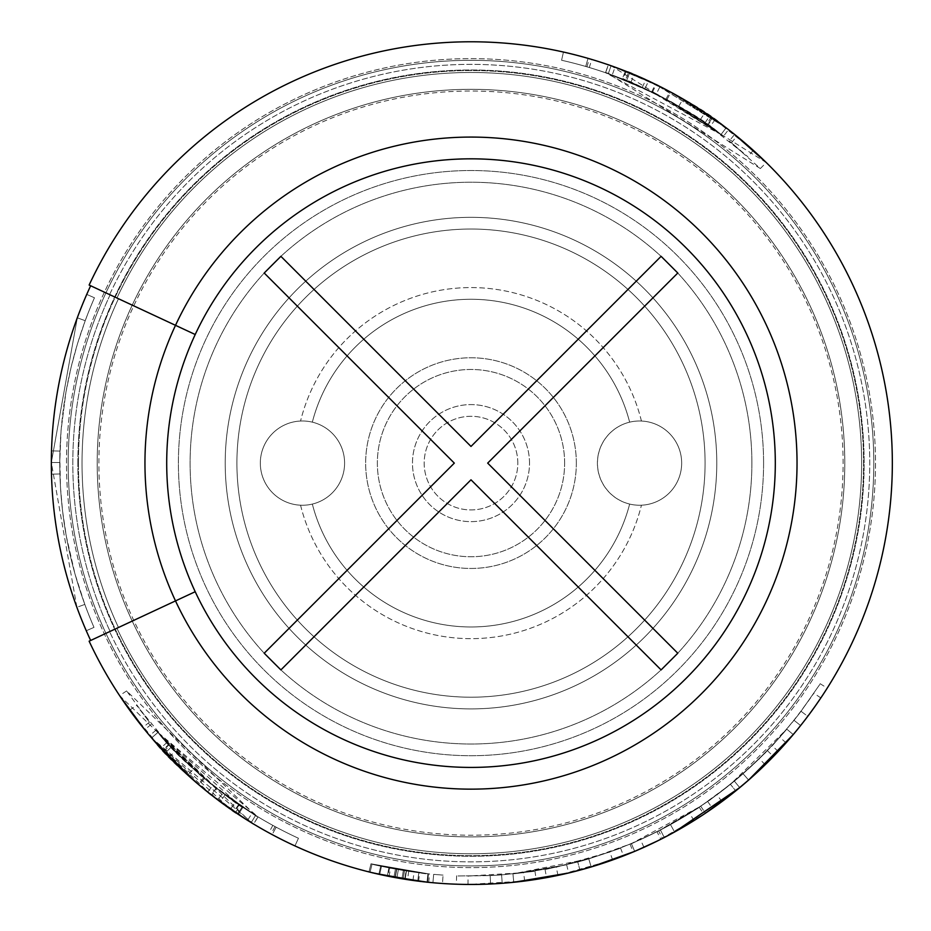 <?xml version="1.0" encoding="UTF-8"?>
<svg xmlns="http://www.w3.org/2000/svg" width="931" height="931" viewBox="0 0 931 931"><rect width="100%" height="100%" fill="white"/><g stroke="black" fill="none" stroke-linecap="round" stroke-linejoin="round"><path stroke-width="0.7" stroke-dasharray="4.66 3.49" d="M797.029 463.114A326.036 326.036 0 0 0 470.993 137.078A326.036 326.036 0 0 0 144.957 463.114A326.036 326.036 0 0 0 470.993 789.151A326.036 326.036 0 0 0 797.029 463.114A326.036 326.036 0 0 0 470.993 137.078A326.036 326.036 0 0 0 144.957 463.114A326.036 326.036 0 0 1 634.011 180.765A326.036 326.036 0 0 1 634.011 745.475A326.036 326.036 0 0 1 144.957 463.114A326.036 326.036 0 0 0 470.993 789.151A326.036 326.036 0 0 0 797.029 463.114M344.598 463.114A42.139 42.139 0 0 0 281.395 426.631A42.139 42.139 0 0 0 281.395 499.61A42.139 42.139 0 0 0 344.598 463.114A42.139 42.139 0 0 0 300.562 421.021A42.139 42.139 0 0 0 260.319 463.114A42.139 42.139 0 0 0 312.339 504.078A42.139 42.139 0 0 0 344.598 463.114M681.667 463.114A42.139 42.139 0 0 0 618.463 426.631A42.139 42.139 0 0 0 618.463 499.61A42.139 42.139 0 0 0 681.667 463.114A42.139 42.139 0 0 0 629.647 422.162A42.139 42.139 0 0 0 641.436 505.207A42.139 42.139 0 0 0 681.667 463.114M751.887 463.114A280.894 280.894 0 0 0 330.552 219.856A280.894 280.894 0 0 0 330.552 706.385A280.894 280.894 0 0 0 751.887 463.114A280.894 280.894 0 0 0 330.552 219.856A280.894 280.894 0 0 0 330.552 706.385A280.894 280.894 0 0 0 751.887 463.114M763.595 463.114A292.602 292.602 0 0 0 324.698 209.719A292.602 292.602 0 0 0 324.698 716.521A292.602 292.602 0 0 0 763.595 463.114A292.602 292.602 0 0 0 324.698 209.719A292.602 292.602 0 0 0 324.698 716.521A292.602 292.602 0 0 0 763.595 463.114M705.081 463.114A234.077 234.077 0 0 0 353.955 260.401A234.077 234.077 0 0 0 353.955 665.84A234.077 234.077 0 0 0 705.081 463.114A234.077 234.077 0 0 0 353.955 260.401A234.077 234.077 0 0 0 353.955 665.84A234.077 234.077 0 0 0 705.081 463.114M716.777 463.114A245.784 245.784 0 0 0 348.101 250.264A245.784 245.784 0 0 0 348.101 675.976A245.784 245.784 0 0 0 716.777 463.114A245.784 245.784 0 0 0 348.101 250.264A245.784 245.784 0 0 0 348.101 675.976A245.784 245.784 0 0 0 716.777 463.114M312.339 504.078A163.856 163.856 0 0 0 629.647 504.078A163.856 163.856 0 0 1 312.339 504.078M300.562 505.207A175.563 175.563 0 0 0 641.436 505.207A175.563 175.563 0 0 1 300.562 505.207M564.628 463.114A93.635 93.635 0 0 0 424.175 382.024A93.635 93.635 0 0 0 424.175 544.204A93.635 93.635 0 0 0 564.628 463.114A93.635 93.635 0 0 0 424.175 382.024A93.635 93.635 0 0 0 424.175 544.204A93.635 93.635 0 0 0 564.628 463.114M576.336 463.114A105.331 105.331 0 0 0 418.333 371.888A105.331 105.331 0 0 0 418.333 554.341A105.331 105.331 0 0 0 576.336 463.114A105.331 105.331 0 0 0 418.333 371.888A105.331 105.331 0 0 0 418.333 554.341A105.331 105.331 0 0 0 576.336 463.114M517.811 463.114A46.818 46.818 0 0 0 447.59 422.569A46.818 46.818 0 0 0 447.59 503.659A46.818 46.818 0 0 0 517.811 463.114A46.818 46.818 0 0 0 447.59 422.569A46.818 46.818 0 0 0 447.59 503.659A46.818 46.818 0 0 0 517.811 463.114M529.518 463.114A58.525 58.525 0 0 0 441.736 412.433A58.525 58.525 0 0 0 441.736 513.796A58.525 58.525 0 0 0 529.518 463.114A58.525 58.525 0 0 0 441.736 412.433A58.525 58.525 0 0 0 441.736 513.796A58.525 58.525 0 0 0 529.518 463.114M98.895 463.114A372.097 372.097 0 0 1 657.042 140.872A372.097 372.097 0 0 1 657.042 785.368A372.097 372.097 0 0 1 98.895 463.114A372.097 372.097 0 0 1 657.042 140.872A372.097 372.097 0 0 1 657.042 785.368A372.097 372.097 0 0 1 98.895 463.114A372.097 372.097 0 0 1 657.042 140.872A372.097 372.097 0 0 1 657.042 785.368A372.097 372.097 0 0 1 98.895 463.114M68.196 463.114A402.809 402.809 0 0 1 672.403 114.28A402.809 402.809 0 0 1 672.403 811.96A402.809 402.809 0 0 1 68.196 463.114A402.809 402.809 0 0 1 672.403 114.28A402.809 402.809 0 0 1 672.403 811.96A402.809 402.809 0 0 1 68.196 463.114A402.809 402.809 0 0 1 672.403 114.28A402.809 402.809 0 0 1 672.403 811.96A402.809 402.809 0 0 1 68.196 463.114A402.809 402.809 0 0 1 672.403 114.28A402.809 402.809 0 0 1 672.403 811.96A402.809 402.809 0 0 1 68.196 463.114A402.809 402.809 0 0 1 672.403 114.28A402.809 402.809 0 0 1 672.403 811.96A402.809 402.809 0 0 1 68.196 463.114A402.809 402.809 0 0 1 672.403 114.28A402.809 402.809 0 0 1 672.403 811.96A402.809 402.809 0 0 1 68.196 463.114M144.957 463.114A326.036 326.036 0 0 1 634.011 180.765A326.036 326.036 0 0 1 634.011 745.475A326.036 326.036 0 0 1 144.957 463.114A326.036 326.036 0 0 1 634.011 180.765A326.036 326.036 0 0 1 634.011 745.475A326.036 326.036 0 0 1 144.957 463.114A326.036 326.036 0 0 1 634.011 180.765A326.036 326.036 0 0 1 634.011 745.475A326.036 326.036 0 0 1 144.957 463.114A326.036 326.036 0 0 1 634.011 180.765A326.036 326.036 0 0 1 634.011 745.475A326.036 326.036 0 0 1 144.957 463.114M629.647 422.162A163.856 163.856 0 0 0 312.339 422.162A163.856 163.856 0 0 1 629.647 422.162M641.436 421.021A175.563 175.563 0 0 0 300.562 421.021A175.563 175.563 0 0 1 641.436 421.021M661.103 256.328L470.993 446.438L280.894 256.328L264.206 273.016L454.316 463.114L264.206 653.225L280.894 669.913L470.993 479.802L661.103 669.913L677.791 653.225L487.681 463.114L677.791 273.016L661.103 256.328M59.77 462.532C59.817 519.835 71.222 574.788 93.996 627.378A411.234 411.234 0 0 1 84.802 604.417L74.957 573.857L66.334 536.303L62.552 510.886L60.445 486.762L59.77 462.532L51.333 462.521C51.414 520.988 63.064 577.069 86.269 630.741L93.996 627.378A411.234 411.234 0 0 1 84.802 604.417L76.889 607.315L51.333 462.521C51.414 520.988 63.064 577.069 86.269 630.741L93.996 627.378C71.222 574.788 59.817 519.835 59.77 462.532L51.333 462.521L77.308 317.797L85.21 320.706A411.234 411.234 0 0 1 94.462 297.78L86.746 294.394C63.389 348.008 51.589 404.042 51.333 462.521L77.308 317.797L85.21 320.706A411.234 411.234 0 0 1 94.462 297.78C71.571 350.312 60.015 405.229 59.77 462.532L51.333 462.521L76.889 607.315A419.66 419.66 0 0 0 86.269 630.741A419.66 419.66 0 0 1 76.889 607.315L84.802 604.417L74.957 573.857L66.334 536.303L62.552 510.886L60.445 486.762L59.828 456.109L61.062 430.448L65.926 392.219L71.14 367.058L77.494 343.69L85.21 320.706L77.494 343.69L71.14 367.058L65.926 392.219L61.062 430.448L59.77 462.532L51.333 462.521C51.589 404.042 63.389 348.008 86.746 294.394A419.66 419.66 0 0 0 77.308 317.797A419.66 419.66 0 0 1 86.746 294.394L94.462 297.78C71.571 350.312 60.015 405.229 59.77 462.532M513.784 882.285L512.934 873.895C622.979 861.105 714.275 812.844 786.8 729.148C714.228 812.868 622.944 861.117 512.934 873.895L566.665 864.794L512.934 873.895L588.788 858.871L577.767 861.99A412.922 412.922 0 0 0 588.764 858.882L631.393 843.602L700.74 806.223L730.451 784.344L735.746 790.896L730.451 784.344L786.8 729.148C714.182 812.938 622.897 861.187 512.934 873.895L513.784 882.285L568.62 872.999L513.784 882.285C626.132 869.205 719.291 819.967 793.247 734.571C719.151 820.036 626.004 869.275 513.784 882.285C626.016 869.298 719.174 820.06 793.247 734.571C756.147 778.386 712.006 813.287 660.824 839.273L705.419 813.228L662.476 838.435L658.648 830.929C708.13 805.524 750.852 771.59 786.8 729.148L793.247 734.571L786.8 729.148C750.444 772.078 707.188 806.281 657.03 831.755L660.824 839.273M657.03 831.755L700.74 806.223L705.419 813.228L700.74 806.223L705.419 813.228L657.205 841.077M631.393 843.602L634.674 851.376L631.393 843.602M674.591 832.011L670.518 824.633C707.769 802.371 707.769 802.371 670.518 824.633C707.769 802.371 707.769 802.371 670.518 824.633L674.591 832.011C712.529 809.342 712.529 809.342 674.591 832.011L664.292 837.504L660.428 830.021A412.922 412.922 0 0 0 670.518 824.633L674.591 832.011A421.347 421.347 0 0 1 664.292 837.504L660.428 830.021C620.989 848.7 620.989 848.7 660.428 830.021C620.989 848.7 620.989 848.7 660.428 830.021L670.518 824.633L660.428 830.021A412.922 412.922 0 0 0 670.518 824.633L674.591 832.011A421.347 421.347 0 0 1 664.292 837.504C624.142 856.52 624.142 856.52 664.292 837.504C624.142 856.52 624.142 856.52 664.292 837.504L695.248 819.827M801.032 711.272C826.041 675.499 826.041 675.499 801.032 711.272C826.041 675.499 826.041 675.499 801.032 711.272L807.759 716.335C833.233 679.933 833.233 679.933 807.759 716.335C833.233 679.933 833.233 679.933 807.759 716.335A421.347 421.347 0 0 1 800.625 725.552C771.787 759.335 771.787 759.335 800.625 725.552C771.787 759.335 771.787 759.335 800.625 725.552A421.347 421.347 0 0 0 807.759 716.335L801.032 711.272A412.922 412.922 0 0 1 794.038 720.303C765.701 753.493 765.701 753.493 794.038 720.303C765.701 753.493 765.701 753.493 794.038 720.303A412.922 412.922 0 0 0 801.032 711.272M797.564 715.811L779.794 737.247C791.92 723.236 803.278 708.561 813.857 693.223L797.564 715.811M748.605 780.05L739.726 787.603L734.373 781.132A412.922 412.922 0 0 0 743.066 773.719L748.617 780.062A421.347 421.347 0 0 1 739.738 787.626L748.617 780.062A421.347 421.347 0 0 1 739.738 787.626L734.373 781.132L743.066 773.731L748.617 780.062L739.738 787.626L734.373 781.132L739.738 787.626C704.755 814.637 704.755 814.637 739.738 787.626L734.373 781.132A412.922 412.922 0 0 0 743.066 773.719C774.895 743.857 774.895 743.857 743.066 773.731C774.895 743.857 774.895 743.857 743.066 773.731L748.617 780.062C781.016 749.664 781.016 749.664 748.617 780.062C781.016 749.664 781.016 749.664 748.617 780.062L743.066 773.731L734.373 781.132C700.019 807.654 700.019 807.654 734.373 781.132C700.019 807.654 700.019 807.654 734.373 781.132L739.738 787.626L721.246 802.091M51.519 450.86A419.66 419.66 0 0 0 51.484 474.17A419.66 419.66 0 0 1 51.519 450.86A419.66 419.66 0 0 0 51.484 474.17A419.66 419.66 0 0 1 51.519 450.86L59.945 451.104L51.519 450.86M579.943 870.136L591.173 866.959A421.347 421.347 0 0 1 579.943 870.136C536.663 880.144 536.663 880.144 579.943 870.136C536.663 880.144 536.663 880.144 579.943 870.136A421.347 421.347 0 0 0 591.173 866.959C633.08 852.912 633.08 852.912 591.173 866.959C633.08 852.912 633.08 852.912 591.173 866.959L579.943 870.136L577.767 861.99C535.244 871.823 535.244 871.823 577.767 861.99C535.244 871.823 535.244 871.823 577.767 861.99L579.943 870.136M588.788 858.871L591.197 866.959L588.764 858.882C629.915 845.092 629.915 845.092 588.764 858.882C629.915 845.092 629.915 845.092 588.764 858.882L591.173 866.959L588.764 858.882L577.767 861.99A412.922 412.922 0 0 0 588.764 858.882M526.329 880.807L502.216 883.298L525.235 880.959M502.216 883.298A421.347 421.347 0 0 1 490.567 884.008C446.147 884.543 446.147 884.543 490.567 884.008A421.347 421.347 0 0 0 502.216 883.298L501.588 874.896C544.728 870.206 544.728 870.206 501.588 874.896C544.728 870.206 544.728 870.206 501.588 874.896L502.216 883.298M414.097 872.091L372.086 864.015L428.435 873.837L389.565 867.925L428.435 873.837L372.086 864.015L406.486 870.962L405.171 879.283L427.573 882.216A421.347 421.347 0 0 1 370.073 872.196L405.171 879.283L427.573 882.216A421.347 421.347 0 0 1 401.983 878.771L427.573 882.216A421.347 421.347 0 0 1 370.073 872.196L395.279 877.596L427.585 882.216A421.347 421.347 0 0 1 370.073 872.196L405.171 879.283L406.486 870.962L428.435 873.837L427.573 882.216A421.347 421.347 0 0 1 370.073 872.196L395.279 877.596A421.347 421.347 0 0 1 370.073 872.196L427.573 882.216A421.347 421.347 0 0 1 370.073 872.196L396.885 877.886L370.073 872.196A421.347 421.347 0 0 0 387.296 876.059L396.885 877.886L387.296 876.059A421.347 421.347 0 0 1 370.073 872.196L407.475 879.644A421.347 421.347 0 0 1 370.073 872.196L393.894 877.351A421.347 421.347 0 0 1 370.073 872.196A421.347 421.347 0 0 0 427.573 882.216A421.347 421.347 0 0 1 389.007 876.408L427.573 882.216A421.347 421.347 0 0 1 370.073 872.196A421.347 421.347 0 0 0 417.763 881.087A421.347 421.347 0 0 1 370.073 872.196A421.347 421.347 0 0 0 427.573 882.216A421.347 421.347 0 0 1 395.279 877.596L427.585 882.216A421.347 421.347 0 0 1 401.983 878.771L427.573 882.216A421.347 421.347 0 0 1 370.073 872.196A421.347 421.347 0 0 0 427.026 882.157A421.347 421.347 0 0 1 370.073 872.196A421.347 421.347 0 0 0 427.573 882.216A421.347 421.347 0 0 1 370.073 872.196A421.347 421.347 0 0 0 427.573 882.216A421.347 421.347 0 0 1 370.073 872.196A421.347 421.347 0 0 0 395.012 877.549A421.347 421.347 0 0 1 370.073 872.196A421.347 421.347 0 0 0 427.573 882.216A421.347 421.347 0 0 1 404.741 879.225A421.347 421.347 0 0 0 427.573 882.216A421.347 421.347 0 0 1 417.763 881.087A421.347 421.347 0 0 0 427.573 882.216A421.347 421.347 0 0 1 370.073 872.196L393.894 877.351A421.347 421.347 0 0 1 370.073 872.196L412.933 880.447L387.901 876.187L427.573 882.216L378.882 874.267C388.716 876.758 404.95 879.399 427.573 882.216L378.882 874.267C388.716 876.758 404.95 879.399 427.573 882.216C397.607 878.189 378.079 874.756 368.979 871.928C377.102 874.558 396.629 877.991 427.573 882.216C397.607 878.189 378.079 874.756 368.979 871.928C377.102 874.558 396.629 877.991 427.573 882.216L387.261 876.059L427.573 882.216L370.073 872.196L372.086 864.015L370.073 872.196L372.086 864.015L414.097 872.091L412.945 880.447M398.968 878.259L368.979 871.928C365.883 872.568 431.262 883.973 428.691 882.332L398.968 878.259M442.493 883.496A421.347 421.347 0 0 1 432.915 882.739A421.347 421.347 0 0 0 442.493 883.496A421.347 421.347 0 0 1 432.915 882.739A421.347 421.347 0 0 0 442.493 883.496L443.063 875.093L442.493 883.496M169.151 757.089C205.693 794.469 247.623 824.075 294.941 845.918C247.727 824.156 205.798 794.55 169.151 757.089L175.191 751.212C211.023 787.87 252.115 816.883 298.455 838.261L294.941 845.918A421.347 421.347 0 0 1 151.59 737.911C184.966 776.57 224.034 808.189 268.803 832.78A421.347 421.347 0 0 1 151.59 737.911L253.744 824.133L217.738 799.857L238.313 814.392M126.616 690.93L119.587 695.585L251.184 822.585A421.347 421.347 0 0 1 237.591 813.903L242.258 806.886L258.096 816.918L241.234 806.199L204.843 778.816L157.944 732.383L169.081 744.812L136.473 705.198L149.449 722.165L126.616 690.93L255.583 815.393A412.922 412.922 0 0 1 157.979 732.418A412.922 412.922 0 0 0 275.017 826.565L271.026 833.978C225.349 809.248 185.537 777.234 151.59 737.911L230.516 809.097L253.616 824.051L235.485 812.495L240.198 805.513A412.922 412.922 0 0 0 255.583 815.393L251.184 822.585A421.347 421.347 0 0 1 151.59 737.911L211.046 794.713L251.184 822.585A421.347 421.347 0 0 1 234.484 811.82L247.599 820.362L252.068 813.217L257.957 816.836L253.604 824.051M271.026 833.978A421.347 421.347 0 0 1 151.59 737.911C187.154 786.904 296.244 851.132 235.485 812.495A421.347 421.347 0 0 0 251.184 822.585L207.648 792.025L212.92 785.45L255.583 815.393L251.184 822.585A421.347 421.347 0 0 1 151.59 737.911C187.224 775.791 215.876 801.125 237.568 813.892C230.143 810.179 173.911 767.47 151.59 737.911C187.224 775.791 215.876 801.125 237.568 813.892C230.143 810.179 173.911 767.47 151.59 737.911A421.347 421.347 0 0 0 294.941 845.918A421.347 421.347 0 0 1 151.59 737.911L162.599 750.2C141.733 727.297 145.224 730.905 173.05 761.046C199.793 785.834 212.675 797.239 211.709 795.237C245.423 819.629 247.437 821.165 217.738 799.857L222.8 793.119L242.968 807.363M149.635 735.618L162.599 750.2L168.767 744.463L157.979 732.418L151.59 737.911L199.001 784.914L187.771 775.069A421.347 421.347 0 0 1 151.59 737.911A421.347 421.347 0 0 0 251.184 822.585A421.347 421.347 0 0 1 151.59 737.911L157.979 732.418C180.579 761.837 233.448 802.196 242.223 806.874C236.055 804 179.927 761.581 157.979 732.418C180.579 761.837 233.448 802.196 242.223 806.874C236.055 804 179.927 761.581 157.979 732.418L151.59 737.911L157.979 732.418C193.857 781.307 299.84 843.346 240.198 805.513L257.992 816.859L253.651 824.075M157.944 732.383L151.555 737.876L199.339 785.194L236.206 812.972L253.732 824.133L237.591 813.903L242.258 806.886A412.922 412.922 0 0 0 255.583 815.393A412.922 412.922 0 0 1 157.979 732.418A412.922 412.922 0 0 0 298.455 838.261L294.941 845.918A421.347 421.347 0 0 1 272.189 834.607L276.17 827.182A412.922 412.922 0 0 0 298.455 838.261L294.941 845.918A421.347 421.347 0 0 1 272.189 834.607L276.17 827.182A412.922 412.922 0 0 0 298.455 838.261L294.941 845.918A421.347 421.347 0 0 1 207.648 792.025M151.555 737.876L162.925 750.561L129.642 710.132L144.712 729.695L151.229 724.365M760.359 168.546L766.271 162.541L611.085 65.74A421.347 421.347 0 0 1 726.133 127.803C684.75 96.417 639.143 73.398 589.311 58.723L586.949 66.811C635.78 81.195 680.48 103.76 721.036 134.518L605.511 72.723L623.095 79.228L626.191 71.396L608.28 64.763L627.75 72.024L669.587 91.506L726.18 127.838L712.424 117.795L753.388 150.403L734.582 134.401L729.31 140.977L760.359 168.546L608.292 73.689L611.085 65.74A421.347 421.347 0 0 1 626.202 71.396L623.095 79.228A412.922 412.922 0 0 0 608.292 73.689A412.922 412.922 0 0 1 721.036 134.518C681.155 104.272 637.258 81.94 589.323 67.521L591.744 59.444A421.347 421.347 0 0 1 726.133 127.803C681.143 87.293 561.079 47.213 628.553 72.339L625.399 80.147A412.922 412.922 0 0 0 608.292 73.689L611.085 65.74A421.347 421.347 0 0 1 726.133 127.803C683.401 98.174 650.094 79.379 626.214 71.408C634.255 73.491 698.157 103.55 726.133 127.803C683.401 98.174 650.094 79.379 626.214 71.408C634.255 73.491 698.157 103.55 726.133 127.803L656.146 84.64L611.085 65.74A421.347 421.347 0 0 1 628.553 72.339L608.374 64.798L605.627 72.758L625.399 80.147C559.17 55.569 675.755 94.171 721.036 134.518L726.133 127.803L674.312 94.066L634.116 74.631L608.35 64.786L605.581 72.746L608.327 64.774M678.769 106.285L683.005 99L669.971 91.715L726.133 127.803A421.347 421.347 0 0 0 611.085 65.74L608.292 73.689L611.085 65.74L608.292 73.689L611.085 65.74L608.292 73.689L611.085 65.74L660.032 86.56L656.25 94.089L608.292 73.689L611.085 65.74L608.292 73.689A412.922 412.922 0 0 1 721.036 134.518L652.445 92.204L608.292 73.689A412.922 412.922 0 0 1 721.036 134.518L670.017 101.328L630.857 82.394L612.179 75.085L626.493 80.601A412.922 412.922 0 0 0 608.292 73.689A412.922 412.922 0 0 1 721.036 134.518A412.922 412.922 0 0 0 678.769 106.285L665.991 99.14L721.036 134.518A412.922 412.922 0 0 0 561.591 60.259L563.441 52.043L561.591 60.259A412.922 412.922 0 0 1 585.704 66.45L588.043 58.362L585.704 66.45A412.922 412.922 0 0 0 561.591 60.259C611.271 71.466 657.507 91.285 700.287 119.715C657.6 91.331 611.364 71.512 561.591 60.259L563.441 52.043C614.146 63.483 661.313 83.697 704.965 112.709C661.441 83.755 614.262 63.541 563.441 52.043A421.347 421.347 0 0 1 588.043 58.362A421.347 421.347 0 0 0 563.441 52.043A421.347 421.347 0 0 1 726.133 127.803L655.005 84.081L608.28 64.763L648.546 81.009L625.388 71.07L622.292 78.914C627.098 80.241 641.901 87.107 666.759 99.547C690.139 113.047 703.429 121.205 706.629 124.032C706.897 120.704 625.853 77.203 622.327 78.926L644.985 88.643C612.074 74.247 614.32 75.306 651.7 91.843C650.234 90.051 664.909 98.337 695.713 116.701C728.636 139.976 732.732 142.734 707.979 124.975L721.036 134.518L726.133 127.803C685.449 96.94 640.644 74.154 591.744 59.444M683.005 99A421.347 421.347 0 0 1 726.133 127.803A421.347 421.347 0 0 0 611.085 65.74A421.347 421.347 0 0 1 629.659 72.793L626.493 80.601M656.25 94.089A412.922 412.922 0 0 0 561.591 60.259L563.441 52.043A421.347 421.347 0 0 1 660.032 86.56M605.604 72.758L612.179 75.085L615.054 67.16L629.659 72.793M586.949 66.811A412.922 412.922 0 0 1 721.036 134.518A412.922 412.922 0 0 0 561.591 60.259L563.441 52.043L561.591 60.259A412.922 412.922 0 0 1 721.036 134.518C692.804 110.44 632.684 81.986 623.13 79.24C629.752 80.764 693.49 110.556 721.036 134.518C692.804 110.44 632.684 81.986 623.13 79.24C629.752 80.764 693.49 110.556 721.036 134.518L665.525 98.895L624.247 79.694L605.511 72.723L644.985 88.643L648.546 81.009C615.112 66.369 617.393 67.451 655.389 84.267C654.039 82.51 669.017 90.97 700.333 109.66C733.826 133.331 737.992 136.135 712.82 118.074L726.133 127.803A421.347 421.347 0 0 0 563.441 52.043A421.347 421.347 0 0 1 726.133 127.803A421.347 421.347 0 0 0 589.311 58.723M728.531 129.642L712.82 118.074L707.979 124.975L723.387 136.31L728.554 129.665M90.656 285.759A419.66 419.66 0 0 0 90.656 640.47L175.505 600.902L90.656 640.47A419.66 419.66 0 0 1 90.656 285.759L110.114 294.836L90.656 285.759A419.66 419.66 0 0 0 90.656 640.47A419.66 419.66 0 0 1 90.656 285.759L116.957 298.025A390.636 390.636 0 0 1 713.286 156.699A390.636 390.636 0 0 1 713.286 769.541A390.636 390.636 0 0 1 116.957 628.204L109.602 631.637L116.957 628.204A390.636 390.636 0 0 0 713.286 769.541A390.636 390.636 0 0 0 713.286 156.699A390.636 390.636 0 0 0 116.957 298.025L90.656 285.759A419.66 419.66 0 0 0 90.656 640.47M118.481 627.494L110.114 631.393L118.481 627.494A388.949 388.949 0 0 1 118.481 298.735L110.114 294.836L118.481 298.735A388.949 388.949 0 0 0 118.481 627.494A388.949 388.949 0 0 1 118.481 298.735M195.207 334.508L175.505 325.326L195.207 334.508A304.309 304.309 0 0 0 195.207 591.72L175.505 600.902L195.207 591.72A304.309 304.309 0 0 0 659.742 701.823A304.309 304.309 0 0 0 659.742 224.418A304.309 304.309 0 0 0 195.207 334.508L175.505 325.326A326.036 326.036 0 0 0 175.505 600.902L195.207 591.72M89.132 285.049A421.347 421.347 0 0 1 732.325 132.609A421.347 421.347 0 0 1 732.325 793.631A421.347 421.347 0 0 1 89.132 641.18L175.505 600.902A326.036 326.036 0 0 0 673.218 718.86A326.036 326.036 0 0 0 673.218 207.369A326.036 326.036 0 0 0 175.505 325.326L89.132 285.049A421.347 421.347 0 0 1 732.325 132.609A421.347 421.347 0 0 1 732.325 793.631A421.347 421.347 0 0 1 89.132 641.18A421.347 421.347 0 0 0 732.325 793.631A421.347 421.347 0 0 0 732.325 132.609A421.347 421.347 0 0 0 89.132 285.049A421.347 421.347 0 0 1 732.325 132.609A421.347 421.347 0 0 1 732.325 793.631A421.347 421.347 0 0 1 89.132 641.18A421.347 421.347 0 0 0 732.325 793.631A421.347 421.347 0 0 0 732.325 132.609A421.347 421.347 0 0 0 89.132 285.049M166.696 463.114A304.309 304.309 0 0 1 623.153 199.583A304.309 304.309 0 0 1 623.153 726.657A304.309 304.309 0 0 1 166.696 463.114A304.309 304.309 0 0 1 623.153 199.583A304.309 304.309 0 0 1 623.153 726.657A304.309 304.309 0 0 1 166.696 463.114M66.508 463.114A404.485 404.485 0 0 1 673.241 112.814A404.485 404.485 0 0 1 673.241 813.415A404.485 404.485 0 0 1 66.508 463.114A404.485 404.485 0 0 1 673.241 112.814A404.485 404.485 0 0 1 673.241 813.415A404.485 404.485 0 0 1 66.508 463.114A404.485 404.485 0 0 1 673.241 112.814A404.485 404.485 0 0 1 673.241 813.415A404.485 404.485 0 0 1 66.508 463.114A404.485 404.485 0 0 1 673.241 112.814A404.485 404.485 0 0 1 673.241 813.415A404.485 404.485 0 0 1 66.508 463.114A404.485 404.485 0 0 1 673.241 112.814A404.485 404.485 0 0 1 673.241 813.415A404.485 404.485 0 0 1 66.508 463.114A404.485 404.485 0 0 1 673.241 112.814A404.485 404.485 0 0 1 673.241 813.415A404.485 404.485 0 0 1 66.508 463.114M97.208 463.114A373.785 373.785 0 0 1 657.891 139.406A373.785 373.785 0 0 1 657.891 786.823A373.785 373.785 0 0 1 97.208 463.114A373.785 373.785 0 0 1 657.891 139.406A373.785 373.785 0 0 1 657.891 786.823A373.785 373.785 0 0 1 97.208 463.114A373.785 373.785 0 0 1 657.891 139.406A373.785 373.785 0 0 1 657.891 786.823A373.785 373.785 0 0 1 97.208 463.114M566.665 864.794L568.62 872.999M658.648 830.929L700.74 806.223L705.419 813.228M700.287 119.715L704.965 112.709M642.309 87.409L645.811 79.752M589.323 67.521A412.922 412.922 0 0 1 721.036 134.518L726.133 127.803L721.036 134.518L726.133 127.803L721.036 134.518L726.133 127.803L721.036 134.518L726.133 127.803L721.036 134.518L726.133 127.803L721.036 134.518L726.133 127.803L721.036 134.518L726.133 127.803L721.036 134.518L707.595 124.707L712.424 117.795M704.976 122.892L666.933 99.652C667.108 98.965 679.793 106.704 704.976 122.892L709.748 115.944C684.18 99.512 671.239 91.61 670.925 92.227L666.933 99.652M651.7 91.843L655.389 84.267M630.857 82.394L634.116 74.631M665.991 99.14L669.971 91.715M652.445 92.204L656.146 84.64M707.595 124.707L747.744 156.652L729.31 140.977M731.51 142.757L736.828 136.217M670.751 92.134C694.363 105.75 707.932 114.071 711.435 117.108C711.237 113.454 629.531 69.592 625.411 71.093C630.485 72.513 645.59 79.531 670.751 92.134M149.449 722.165L142.885 727.46M169.081 744.812L162.925 750.561M198.338 784.344C178.077 766.108 166.544 755.134 163.74 751.433C163.181 755.053 233.949 814.974 238.289 814.369C233.634 811.913 220.31 801.905 198.338 784.344M203.784 777.92C183.721 759.847 172.433 749.106 169.884 745.673C168.93 748.861 239.127 808.294 242.944 807.34C238.557 805.071 225.5 795.26 203.784 777.92M193.439 768.831L204.448 778.479L157.979 732.418L216.248 788.092L255.583 815.393L251.184 822.585L255.583 815.393A412.922 412.922 0 0 1 157.979 732.418L151.59 737.911L157.979 732.418A412.922 412.922 0 0 0 193.439 768.831L187.771 775.069M204.448 778.479L199.001 784.914M235.322 802.173L239.22 804.85A412.922 412.922 0 0 0 255.583 815.393A412.922 412.922 0 0 1 157.979 732.418L151.59 737.911L157.979 732.418L151.59 737.911L157.979 732.418L238.685 804.489L235.322 802.173L230.516 809.097M216.248 788.092L211.046 794.713M255.583 815.393L251.184 822.585L255.583 815.393M275.017 826.565C230.26 802.336 191.239 770.949 157.979 732.418A412.922 412.922 0 0 0 298.455 838.261L294.941 845.918L298.455 838.261A412.922 412.922 0 0 1 212.92 785.45M239.22 804.85L234.484 811.82M175.191 751.212C211.104 787.94 252.196 816.953 298.455 838.261L294.941 845.918L298.455 838.261A412.922 412.922 0 0 1 157.979 732.418C190.68 770.309 228.968 801.288 272.841 825.378A412.922 412.922 0 0 1 157.979 732.418L258.085 816.906L222.8 793.119C251.975 814.055 250.008 812.542 216.9 788.592L211.709 795.237M216.9 788.592C217.959 790.652 205.344 779.491 179.043 755.111C151.683 725.493 148.262 721.944 168.767 744.463L156.059 730.172M157.979 732.418L151.59 737.911L157.979 732.418M225.162 794.876L220.147 801.649M203.633 777.792L198.175 784.216C197.744 784.752 186.735 774.324 165.148 752.923L171.269 747.128L166.928 742.473L203.633 777.792C203.319 778.421 192.531 768.203 171.269 747.128M166.917 742.473L160.726 748.187L198.175 784.216M272.841 825.378L268.803 832.78M433.671 874.349L432.915 882.739L433.671 874.349A412.922 412.922 0 0 0 443.063 875.093A412.922 412.922 0 0 1 433.671 874.349L432.915 882.739L433.671 874.349A412.922 412.922 0 0 0 443.063 875.093A412.922 412.922 0 0 1 433.671 874.349M388.937 867.797L428.435 873.837L427.573 882.216L428.435 873.837L427.573 882.216L428.435 873.837L427.573 882.216L428.435 873.837L427.573 882.216L428.435 873.837L388.937 867.797L387.249 876.059M389.565 867.925L387.901 876.187M389.007 876.408L390.648 868.146A412.922 412.922 0 0 0 428.435 873.837A412.922 412.922 0 0 1 372.086 864.015A412.922 412.922 0 0 0 428.435 873.837A412.922 412.922 0 0 1 418.822 872.719L417.763 881.087A421.347 421.347 0 0 1 403.1 878.957L417.763 881.087L418.822 872.719L417.763 881.087A421.347 421.347 0 0 1 403.1 878.957L404.45 870.636L418.822 872.719A412.922 412.922 0 0 0 428.435 873.837L396.792 869.31L395.279 877.596L396.792 869.31L395.279 877.596L396.792 869.31L372.086 864.015L370.073 872.196L372.086 864.015A412.922 412.922 0 0 0 428.435 873.837A412.922 412.922 0 0 1 372.086 864.015L370.073 872.196L372.086 864.015A412.922 412.922 0 0 0 427.911 873.778A412.922 412.922 0 0 1 372.086 864.015L370.073 872.196L372.086 864.015A412.922 412.922 0 0 0 428.435 873.837A412.922 412.922 0 0 1 372.086 864.015A412.922 412.922 0 0 0 428.435 873.837A412.922 412.922 0 0 1 406.067 870.892L404.741 879.225L406.067 870.892A412.922 412.922 0 0 0 428.435 873.837A412.922 412.922 0 0 1 372.086 864.015L370.073 872.196L372.086 864.015A412.922 412.922 0 0 0 396.525 869.263A412.922 412.922 0 0 1 372.086 864.015L370.073 872.196L372.086 864.015A412.922 412.922 0 0 0 428.435 873.837A412.922 412.922 0 0 1 372.086 864.015A412.922 412.922 0 0 0 418.822 872.719A412.922 412.922 0 0 1 372.086 864.015L370.073 872.196L372.086 864.015A412.922 412.922 0 0 0 418.822 872.719A412.922 412.922 0 0 1 404.45 870.636L403.146 878.957L404.45 870.636L418.822 872.719A412.922 412.922 0 0 0 428.435 873.837A412.922 412.922 0 0 1 372.086 864.015A412.922 412.922 0 0 0 388.972 867.808L372.086 864.015A412.922 412.922 0 0 0 408.744 871.311L372.086 864.015A412.922 412.922 0 0 0 395.442 869.065L372.086 864.015A412.922 412.922 0 0 0 388.972 867.808L372.086 864.015L370.073 872.196L372.086 864.015A412.922 412.922 0 0 0 395.442 869.065L393.894 877.351L395.442 869.065L372.086 864.015L370.073 872.196L372.086 864.015L396.792 869.31L395.279 877.596L396.792 869.31L428.458 873.837C398.247 869.717 379.103 866.354 371.015 863.747C379.185 866.377 398.328 869.74 428.435 873.837C398.247 869.717 379.103 866.354 371.015 863.747C379.185 866.377 398.328 869.74 428.435 873.837L427.573 882.216L428.435 873.837C406.16 871.055 390.252 868.46 380.709 866.039C391.427 868.681 407.336 871.276 428.435 873.837C406.16 871.055 390.252 868.46 380.709 866.039C391.427 868.681 407.336 871.276 428.435 873.837L427.573 882.216L428.435 873.837L427.573 882.216L428.435 873.837L427.573 882.216L428.435 873.837L427.573 882.216L428.435 873.837L427.573 882.216L428.435 873.837L427.573 882.216L428.435 873.837L403.356 870.462L401.983 878.771L403.356 870.462A412.922 412.922 0 0 0 428.435 873.837L427.573 882.216L428.458 873.837L403.356 870.462A412.922 412.922 0 0 0 428.435 873.837L427.562 882.216M396.525 869.263L395.012 877.549L396.525 869.263M406.335 870.939L405.02 879.26L406.335 870.939M381.512 866.226L379.685 874.453L381.512 866.226M427.911 873.778L427.026 882.157L427.911 873.778M388.972 867.808L387.296 876.059L388.972 867.808M398.363 869.601L396.885 877.886L398.363 869.601M404.45 870.636A412.922 412.922 0 0 0 418.822 872.719L417.763 881.087L410.164 880.051L403.158 878.969L404.508 870.648M398.759 878.224L378.847 874.267L418.613 881.192L398.759 878.224M400.202 869.915L380.698 866.039L419.66 872.836L400.202 869.915M400.411 869.961L371.015 863.747C367.687 864.317 432.391 875.606 429.54 873.953L400.411 869.961M390.648 868.146L428.435 873.837A412.922 412.922 0 0 1 372.086 864.015L370.073 872.196L372.086 864.015A412.922 412.922 0 0 0 428.435 873.837A412.922 412.922 0 0 1 372.086 864.015L370.073 872.196L372.086 864.015A412.922 412.922 0 0 0 428.435 873.837L406.486 870.962L372.086 864.015L370.073 872.196M408.744 871.311L407.475 879.644M490.183 875.582L490.567 884.008L490.183 875.582A412.922 412.922 0 0 0 501.588 874.896A412.922 412.922 0 0 1 490.183 875.582C446.531 876.118 446.531 876.118 490.183 875.582C446.531 876.118 446.531 876.118 490.183 875.582L490.567 884.008L490.183 875.582M496.398 883.694L467.99 884.45L524.688 881.029L496.398 883.694M495.886 875.28L468.049 876.024L523.606 872.673L495.886 875.28M585.564 868.588L557.972 875.384L612.633 859.941L585.564 868.588M583.272 860.477L556.238 867.145L609.805 852.005L583.272 860.477M660.428 830.021L664.292 837.504L660.428 830.021M669.459 834.793L643.961 847.326C661.057 839.378 677.768 830.452 694.061 820.572L669.459 834.793M665.49 827.356L640.493 839.646C657.309 831.825 673.672 823.085 689.603 813.426L665.49 827.356M744.206 783.879L721.967 801.556C736.98 790.14 751.398 777.862 765.212 764.735L744.206 783.879M738.749 777.455L716.951 794.795C731.696 783.576 745.824 771.543 759.324 758.695L738.749 777.455M794.038 720.303L800.625 725.552L794.038 720.303M804.233 720.966L786.09 742.845C798.437 728.589 810.028 713.612 820.851 697.924L804.233 720.966M786.8 729.148L793.247 734.571L786.8 729.148M59.91 473.949L51.484 474.17L59.91 473.949A411.234 411.234 0 0 1 59.945 451.104A411.234 411.234 0 0 0 59.91 473.949L51.484 474.17L59.91 473.949A411.234 411.234 0 0 1 59.945 451.104A411.234 411.234 0 0 0 59.91 473.949M721.036 134.518L726.18 127.838M715.066 119.657L670.925 92.227M78.425 463.114A392.568 392.568 0 0 1 667.283 123.136A392.568 392.568 0 0 1 667.283 803.092A392.568 392.568 0 0 1 78.425 463.114A392.568 392.568 0 0 1 667.283 123.136A392.568 392.568 0 0 1 667.283 803.092A392.568 392.568 0 0 1 78.425 463.114M110.114 294.836A398.189 398.189 0 0 0 110.114 631.393A398.189 398.189 0 0 1 110.114 294.836M109.602 294.603A398.747 398.747 0 0 1 718.313 150.333A398.747 398.747 0 0 1 718.313 775.907A398.747 398.747 0 0 1 109.602 631.637A398.747 398.747 0 0 0 718.313 775.907A398.747 398.747 0 0 0 718.313 150.333A398.747 398.747 0 0 0 109.602 294.603M116.957 298.025A390.636 390.636 0 0 1 713.286 156.699A390.636 390.636 0 0 1 713.286 769.541A390.636 390.636 0 0 1 116.957 628.204M77.867 463.114A393.126 393.126 0 0 1 667.562 122.659A393.126 393.126 0 0 1 667.562 803.581A393.126 393.126 0 0 1 77.867 463.114A393.126 393.126 0 0 1 667.562 122.659A393.126 393.126 0 0 1 667.562 803.581A393.126 393.126 0 0 1 77.867 463.114M820.083 683.657L827.217 688.149M767.388 750.607L773.44 756.472M707.676 801.475L712.506 808.376M605.522 72.723L608.269 64.763M626.598 80.636L629.775 72.839M711.435 117.108L706.629 124.032M625.411 71.093L622.327 78.926M753.354 150.368L747.709 156.629M258.038 816.883L253.686 824.11M163.74 751.433L169.884 745.673M238.289 814.369L242.944 807.34L238.301 814.381M129.677 710.178L136.508 705.233M238.685 804.489L233.949 811.448M156.036 730.148L149.612 735.595M258.003 816.859L253.663 824.086M371.015 863.747L368.967 871.928L371.015 863.747M380.698 866.039L378.847 874.267L380.698 866.039M418.613 881.192L419.66 872.824M428.691 882.332L429.54 873.953M456.621 875.78L456.33 884.206M534.918 871.055L536.233 879.376M467.99 884.45L468.049 876.024M524.688 881.029L523.606 872.673M545.031 869.345L546.532 877.63M620.512 848.013L623.561 855.868M557.972 875.384L556.238 867.145M612.633 859.941L609.805 852.005M630.019 844.184L633.255 851.958M699.204 807.235L703.871 814.264M643.961 847.326L640.493 839.646M694.061 820.572L689.603 813.426M721.967 801.556L716.951 794.795M765.212 764.735L759.324 758.695M786.09 742.845L779.794 737.247M820.851 697.924L813.857 693.223M778.235 751.457L772.09 745.684M715.066 119.668L710.19 126.535"/><path stroke-width="1.4" d="M661.103 256.328L470.993 446.438L280.894 256.328L264.206 273.016L454.316 463.114L264.206 653.225L280.894 669.913L470.993 479.802L661.103 669.913L677.791 653.225L487.681 463.114L677.791 273.016L661.103 256.328M705.419 813.228L735.746 790.896L748.617 780.062L793.247 734.571L748.605 780.05M513.784 882.285L568.62 872.999L591.197 866.959L634.674 851.376L657.205 841.077M662.476 838.435L674.591 832.011L739.726 787.603M721.246 802.091L712.506 808.376M695.248 819.827L703.871 814.264M525.235 880.959L526.329 880.807M490.567 884.008C446.147 884.543 446.147 884.543 490.567 884.008M370.073 872.196L387.901 876.187L427.573 882.216M144.712 729.695L119.587 695.585M734.582 134.401L766.271 162.541M195.207 334.508L89.132 285.049A421.347 421.347 0 0 1 732.325 132.609A421.347 421.347 0 0 1 732.325 793.631A421.347 421.347 0 0 1 89.132 641.18L195.207 591.72A304.309 304.309 0 0 0 659.742 701.823A304.309 304.309 0 0 0 659.742 224.418A304.309 304.309 0 0 0 195.207 591.72M165.148 752.923L160.726 748.175M709.748 115.944L715.066 119.657M90.656 285.759A419.66 419.66 0 0 0 90.656 640.47A419.66 419.66 0 0 1 90.656 285.759M89.132 285.049A421.347 421.347 0 0 1 732.325 132.609A421.347 421.347 0 0 1 732.325 793.631A421.347 421.347 0 0 1 89.132 641.18M175.505 325.326A326.036 326.036 0 0 1 673.218 207.369A326.036 326.036 0 0 1 673.218 718.86A326.036 326.036 0 0 1 175.505 325.326"/></g></svg>
